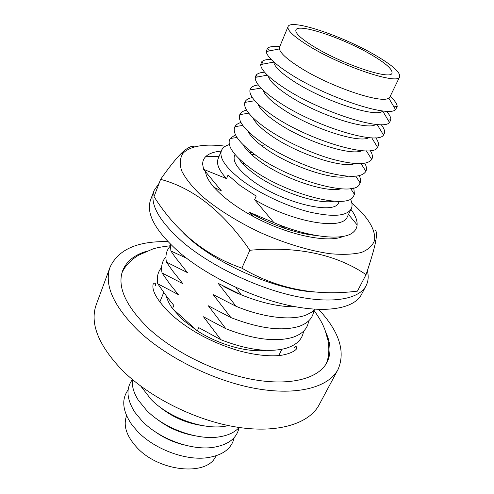 <?xml version="1.0" encoding="UTF-8"?>
<svg xmlns="http://www.w3.org/2000/svg" width="494" height="494" viewBox="0 0 494 494"><rect width="100%" height="100%" fill="white"/><g stroke="black" fill="none" stroke-linecap="round" stroke-linejoin="round"><path stroke-width="0.74" d="M166.342 296.042C167.324 300.025 169.38 304.211 172.511 308.602L173.845 305.397L167.244 297.24L157.734 283.766C156.579 277.251 157.864 271.824 161.606 267.489M186.479 258.164L170.875 250.995L175.351 257.411L187.467 272.632L166.441 262.061L172.634 270.91L182.866 283.692L162.063 272.984L169.93 284.18L178.322 294.615L157.734 283.766M162.063 272.984C160.828 266.476 162.118 261.098 165.928 256.843M166.441 262.061C165.132 255.565 166.429 250.236 170.313 246.068M170.875 250.995L170.424 244.24M278.82 224.647L286.254 228.87M242.393 163.353L244.555 163.644M229.383 144.588C225.289 145.755 222.652 147.725 221.466 150.503L218.12 158.747C216.144 163.755 218.959 170.381 226.555 178.624L203.608 169.362L221.436 190.937L213.717 187.146M249.1 152.331L252.687 152.942M203.608 169.362L202.645 164.212C202.639 161.266 203.608 158.784 205.566 156.777C208.771 153.585 213.995 151.701 221.219 151.115M250.866 154.042L255.559 155.165M221.466 150.503C218.885 157.87 225.814 167.892 242.239 180.582C259.863 193.71 286.724 206.301 309.219 211.945C332.758 217.298 346.763 216.261 351.253 208.832C352.549 206.103 352.271 202.824 350.425 198.989M226.555 178.624L228.043 175.055L240.121 185.577L256.195 196.093L254.614 199.706C293.189 222.596 342.873 230.673 347.313 216.81L351.253 208.832M333.913 201.194C318.364 204.973 277.134 191.017 254.212 173.771C246.685 168.219 241.51 163.1 238.695 158.401M235.014 154.449L234.533 155.604C232.439 161.618 238.102 169.757 251.52 180.02C280.932 202.589 335.179 215.761 338.767 202.447M353.766 187.893L354.451 194.358L353.395 196.501C347.004 210.16 284.019 193.599 249.921 167.775C234.99 156.555 228.111 147.533 229.272 140.716L230.173 138.505L235.459 134.72M340.934 188.819C326.324 193.08 283.476 178.754 259.646 161.137C251.427 155.172 245.975 149.775 243.289 144.933M359.286 175.66C360.595 178.458 360.879 180.884 360.145 182.941L359.595 184.058C354.612 197.946 290.453 180.958 255.398 154.931C239.843 143.433 232.865 134.399 234.459 127.823L234.928 126.668C235.978 124.754 237.978 123.352 240.942 122.475M347.949 176.272C334.401 181.02 289.929 166.305 265.154 148.323C256.219 141.951 250.501 136.295 248.013 131.361M364.813 163.236C366.523 166.422 366.888 169.109 365.893 171.307L365.813 171.48C361.818 177.686 348.523 177.914 325.935 172.165C304.323 166.225 278.295 154.085 260.949 141.895C244.765 130.144 237.694 121.116 239.738 114.818L239.812 114.639C240.794 112.441 243.048 110.928 246.568 110.094M354.951 163.557C342.62 168.806 296.511 153.671 270.743 135.325C261.06 128.539 255.102 122.66 252.872 117.677M370.321 150.596C372.309 153.832 372.89 156.549 372.05 158.753L371.704 159.451C367.524 165.163 354.142 165.002 331.567 158.982C309.96 152.794 283.994 140.673 266.587 128.675C250.489 117.239 243.227 108.489 244.82 102.425L245.11 101.708C246.203 99.615 248.618 98.238 252.36 97.577M361.948 150.67C350.987 156.431 303.217 140.858 276.412 122.142C265.951 114.941 259.77 108.859 257.868 103.894M375.786 137.721C378.052 140.957 378.898 143.68 378.305 145.884L377.577 147.373C372.729 159.198 308.33 140.382 272.305 115.256C256.472 104.271 249.025 95.855 249.952 90.013L250.582 88.482C251.841 86.58 254.435 85.4 258.356 84.949M368.925 137.604C359.521 143.902 310.071 127.86 282.167 108.766C270.879 101.14 264.494 94.885 263.006 90.001M381.17 124.605C383.782 127.878 384.919 130.638 384.591 132.867L383.511 135.053C377.774 145.607 314.017 126.137 278.11 101.647C262.555 91.106 254.929 83.023 255.225 77.404L256.145 75.144C257.59 73.415 260.406 72.433 264.593 72.21M375.878 124.352C368.234 131.225 317.08 114.682 288.002 95.2C275.843 87.135 269.273 80.738 268.291 76.002M386.425 111.199C389.463 114.583 390.958 117.411 390.89 119.702L389.5 122.506C382.899 131.768 319.785 111.693 283.994 87.833C268.73 77.737 260.943 69.987 260.634 64.584L261.808 61.688C263.475 60.12 266.581 59.354 271.132 59.385M389.5 122.506L382.683 111.008C376.65 118.264 324.07 101.19 293.924 81.436C281 73.032 274.281 66.573 273.756 62.053L260.634 64.584M390.223 96.299C394.613 100.368 396.948 103.728 397.213 106.383L395.558 109.705C388.093 117.677 325.645 97.046 289.972 73.822C275.004 64.152 267.075 56.736 266.18 51.561L267.569 48.116C269.73 46.553 273.787 46.066 279.746 46.652M399.677 76.798L389.994 96.768L388.747 98.053C381.998 104.215 329.98 86.697 299.932 67.462C287.267 59.428 280.431 53.241 279.419 48.918L279.548 47.128L288.058 26.627C286.958 30.276 293.973 36.772 309.108 46.121C342.373 66.684 398.744 85.264 399.677 76.798C400.529 72.457 392.52 65.338 375.662 55.421C343.299 36.235 290.626 18.371 288.058 26.627M371.488 54.834C343.552 38.229 298.018 22.829 295.906 29.943C294.967 33.117 301.074 38.748 314.215 46.831C342.817 64.455 391.094 80.392 391.989 73.124C392.742 69.438 385.907 63.343 371.488 54.834M197.304 330.826L172.511 308.602L182.947 320.032L197.347 330.869C218.922 344.769 247.716 352.735 266.21 350.332M146.082 251.427C134.22 255.071 126.427 261.456 122.691 270.589C116.967 286.514 125.513 305.706 148.33 328.177C174.079 352.296 216.792 373.211 253.935 379.695C291.133 386.185 318.772 378.305 326.985 362.398C331.289 353.648 330.949 343.707 325.954 332.561M167.88 241.646C137.665 240.961 118.412 249.427 110.125 267.038C103.87 284.538 113.219 305.724 138.159 330.597C166.688 357.644 214.594 381.282 256.25 388.599C297.981 395.929 328.806 387.08 338.038 369.469C345.701 351.574 339.248 331.56 318.679 309.417M110.125 267.038L96.25 304.619C89.618 323.187 98.287 345.078 122.265 370.29C149.713 397.658 196.334 420.832 237.342 427.211C278.418 433.609 309.324 423.481 319.143 404.79L338.038 369.469M228.494 425.6L226.69 425.97C204.837 430.601 169.596 418.412 151.139 399.504L140.876 386.222M201.873 425.495C185.627 423.086 171.214 416.609 158.63 406.062M239.133 427.489C234.835 432.244 228.389 435.338 219.799 436.776C197.89 440.697 164.286 428.669 146.545 410.286L138.289 400.146C133.658 392.767 131.694 385.894 132.398 379.516M185.083 445.15C174.178 442.661 164.175 438.166 155.079 431.67M234.218 437.548C231.674 448.978 222.214 455.758 205.831 457.889C184.12 460.352 153.838 448.688 137.536 431.416L131.775 424.605C122.487 410.94 121.277 399.362 128.137 389.877M126.6 415.726C123.018 425.353 126.359 435.844 136.616 447.2C158.994 472.153 208.067 476.525 215.909 455.863M193.747 435.523C179.97 432.997 167.559 427.415 156.524 418.789M239.084 427.545C236.854 438.369 228.111 444.989 212.852 447.416C190.993 450.614 159.031 438.765 142.006 420.925L134.948 412.404C126.631 399.387 125.779 388.451 132.392 379.596M248.865 132.892L249.489 132.763M249.174 133.374L250.223 133.442M260.529 144.884L263.197 145.329M248.89 149.948L246.92 149.997M350.962 209.425C355.322 215.217 357.378 220.373 357.125 224.887C356.921 227.685 355.711 230.056 353.5 232.007C344.096 241.165 309.886 237.91 273.942 222.664L254.614 199.706M315.641 235.403C297.036 233.847 270.292 224.572 249.18 212.148L273.942 222.664M253.255 216.477L249.18 212.148M312.795 234.866L313.122 235.144M295.616 306.786C279.74 307.015 261.61 303.032 241.226 294.832L235.91 287.446M315.048 309.238L311.276 312.443L306.274 314.962C291.763 320.847 263.648 317.753 236.033 306.286L218.113 283.309L241.226 294.832M249.347 297.962L236.323 292.862L223.776 286.619M313.758 310.535C313.054 317.772 308.25 323.02 299.345 326.281C282.315 331.536 259.504 328.64 230.908 317.586L213.18 294.615L236.033 306.286M308.608 320.964C307.694 328.714 302.272 334.21 292.349 337.464C275.251 342.181 253.089 339.273 225.857 328.732L208.307 305.767L230.908 317.586M303.52 331.264C302.371 339.545 296.295 345.294 285.285 348.505C268.205 352.685 246.734 349.758 220.874 339.73L203.503 316.778L225.857 328.732M197.347 330.869L198.761 327.639L220.874 339.73M159.111 183.255L154.122 190.474C149.287 203.979 159.161 221.473 183.737 242.955C211.395 266.081 256.114 287.644 294.054 295.968C332.061 304.31 359.175 299.21 366.079 285.73C368.333 281.321 368.759 276.3 367.363 270.681M154.122 190.474L150.627 199.712C145.693 213.494 155.4 231.173 179.754 252.761C207.159 275.979 251.6 297.45 289.41 305.545C327.281 313.653 354.433 308.231 361.491 294.473L366.079 285.73M351.827 202.997C367.74 216.854 375.347 229.043 374.65 239.559L374.501 240.442C372.692 245.642 368.333 249.649 361.417 252.459C353.043 254.441 342.466 254.842 329.683 253.669C309.232 250.717 285.026 243.431 260.931 232.828C237.132 221.639 215.964 208.283 200.675 194.988C191.653 186.263 185.299 178.167 181.601 170.708C179.483 163.804 179.933 158.043 182.959 153.412L183.972 152.343C191.796 145.687 205.621 143.637 225.455 146.199M194.21 146.632C191.666 145.582 187.621 147.576 182.07 152.603L180.946 153.702C175.401 159.346 168.621 167.892 160.593 179.347C193.457 188.035 223.208 211.673 249.853 250.26C297.197 246.074 335.932 254.194 366.048 274.627C370.84 260.462 374.014 249.618 375.57 242.085L375.736 241.214C376.836 234.73 376.675 231.087 375.249 230.278M205.578 172.042C207.091 185.164 231.217 206.517 263.635 221.67C296.011 236.867 329.949 242.647 343.256 236.36M160.593 179.347L154.035 196.649C176.055 231.593 205.337 255.423 241.869 268.143L249.853 250.26M366.048 274.627L357.44 291.133C315.549 296.431 277.023 288.768 241.869 268.143M315.962 292.028C275.905 290.787 211.451 262.018 183.373 232.828M219.114 156.302L205.566 156.777M350.666 188.566L354.451 194.358M355.834 176.228L360.145 182.941M361.065 163.656L365.893 171.307M371.327 158.84L372.05 158.753M366.357 150.837L371.704 159.451M376.786 146.082L378.305 145.884M371.71 137.777L377.577 147.373M382.375 133.17L384.591 132.867M377.132 124.463L383.511 135.053M388.08 120.11L390.89 119.702M393.909 106.889L397.213 106.383M388.747 98.053L395.558 109.705M278.77 355.581L281.876 349.289M159.815 302.081L163.724 292.473M279.419 48.918L266.18 51.561M269.384 50.919L267.569 48.116M263.364 64.059L261.808 61.688M267.384 75.137L255.225 77.404M257.386 77.002L256.145 75.144M261.023 88.031L249.952 90.013M251.44 89.747L250.582 88.482M254.811 100.708L244.82 102.425M245.524 102.301L245.11 101.708M248.741 113.175L239.812 114.639M242.807 125.433L234.928 126.668M237.015 137.493L230.173 138.505M348.48 214.445L357.125 224.887M170.319 245.746C161.711 246.796 155.851 247.889 152.732 249.025L138.672 255.139C130.601 260.091 125.031 265.994 121.956 272.849M293.911 348.023C295.857 345.948 296.777 346.146 296.684 348.622C294.597 352.043 285.526 355.13 278.029 355.643C266.748 356.347 253.755 354.735 239.04 350.814C211.895 342.737 189.048 330.412 170.492 313.838C157.302 300.642 151.528 290.738 153.165 284.124C154.955 282.407 155.715 282.963 155.449 285.798M325.984 364.134C328.862 357.841 329.554 350.005 328.059 340.632L324.996 329.875C322.86 324.966 322.459 322.563 313.993 310.318M374.65 239.559L375.736 241.214M182.959 153.412L180.946 153.702"/></g></svg>
